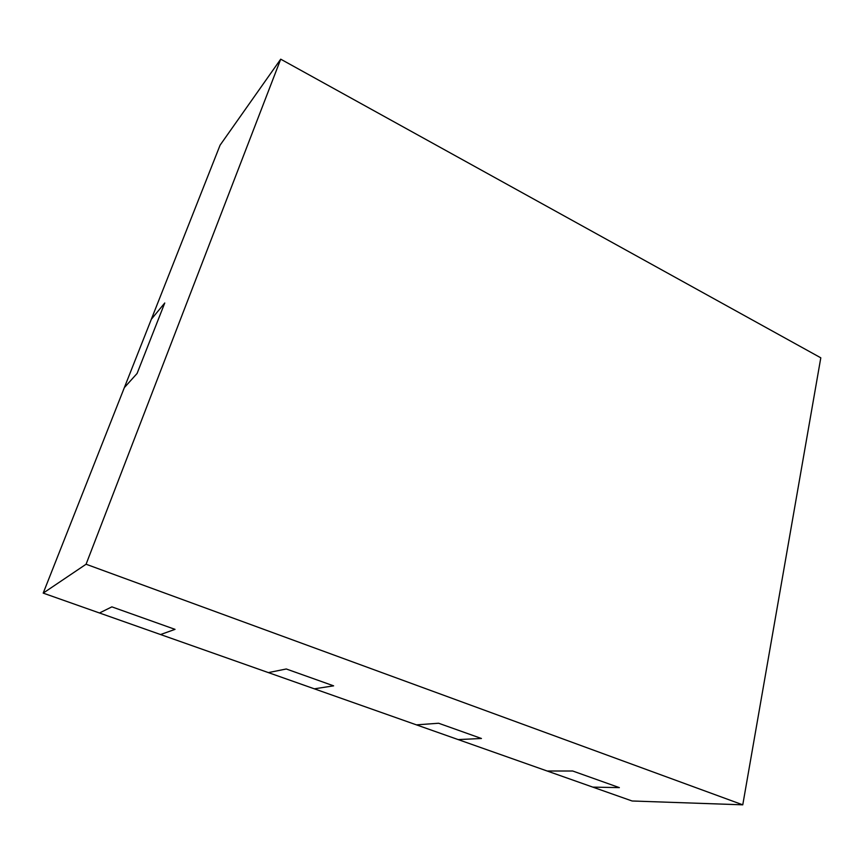<?xml version="1.0" encoding="UTF-8"?>
<svg xmlns="http://www.w3.org/2000/svg" width="864" height="864" viewBox="0 0 864 864"><rect width="100%" height="100%" fill="white"/><g stroke="black" fill="none" stroke-linecap="round" stroke-linejoin="round"><path stroke-width="1.3" d="M286.286 668.984L333.623 685.843L314.334 688.824L416.448 724.864L438.631 723.244L481.442 738.493L458.158 739.584L547.171 771.012L572.681 771.001L619.358 787.622L592.79 787.115L632.124 800.993L742.77 804.827L820.8 357.815L280.714 59.173L220.082 145.174L151.33 319.27L164.754 302.994L137.084 373.475L124.351 387.612L43.2 593.114L99.479 612.986L111.877 606.863L175.036 629.359L160.564 634.543L268.369 672.602L286.286 668.984L333.623 685.843L314.334 688.824L268.369 672.602L286.286 668.984M280.714 59.173L86.076 564.235L43.2 593.114M86.076 564.235L742.77 804.827M164.754 302.994L137.084 373.475L124.351 387.612L151.33 319.27L164.754 302.994M111.877 606.863L175.036 629.359L160.564 634.543L99.479 612.986L111.877 606.863M438.631 723.244L481.442 738.493L458.158 739.584L416.448 724.864L438.631 723.244M572.681 771.001L619.358 787.622L592.79 787.115L547.171 771.012L572.681 771.001"/></g></svg>
